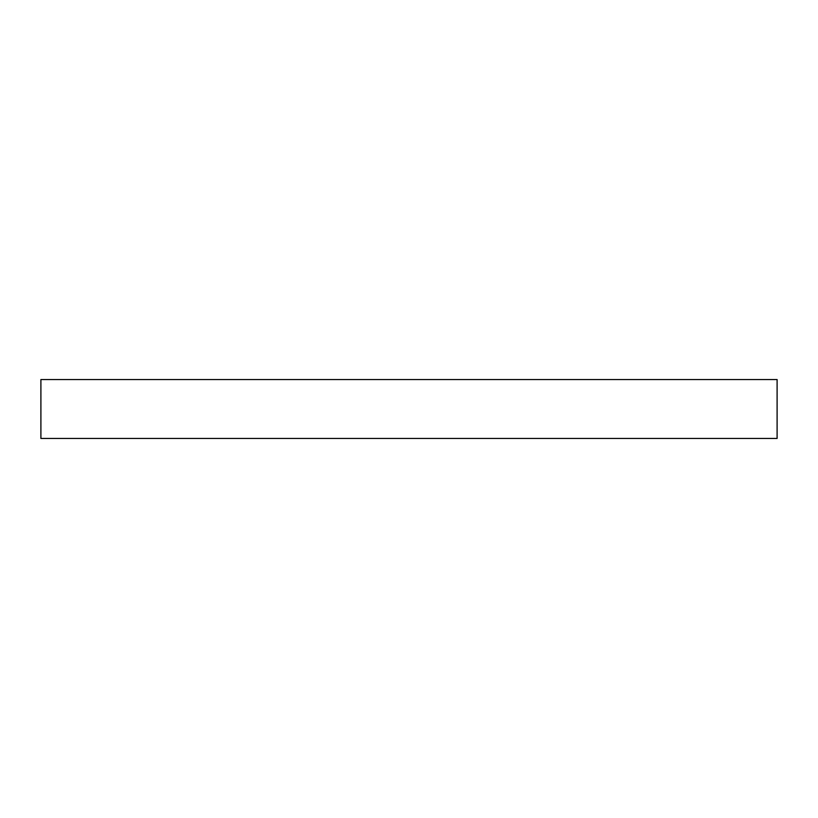 <?xml version="1.0" encoding="UTF-8"?>
<svg xmlns="http://www.w3.org/2000/svg" width="818" height="818" viewBox="0 0 818 818"><rect width="100%" height="100%" fill="white"/><g stroke="black" fill="none" stroke-linecap="round" stroke-linejoin="round"><path stroke-width="1.23" d="M40.9 438.448L40.9 379.552L777.1 379.552L777.1 438.448L40.9 438.448"/></g></svg>
